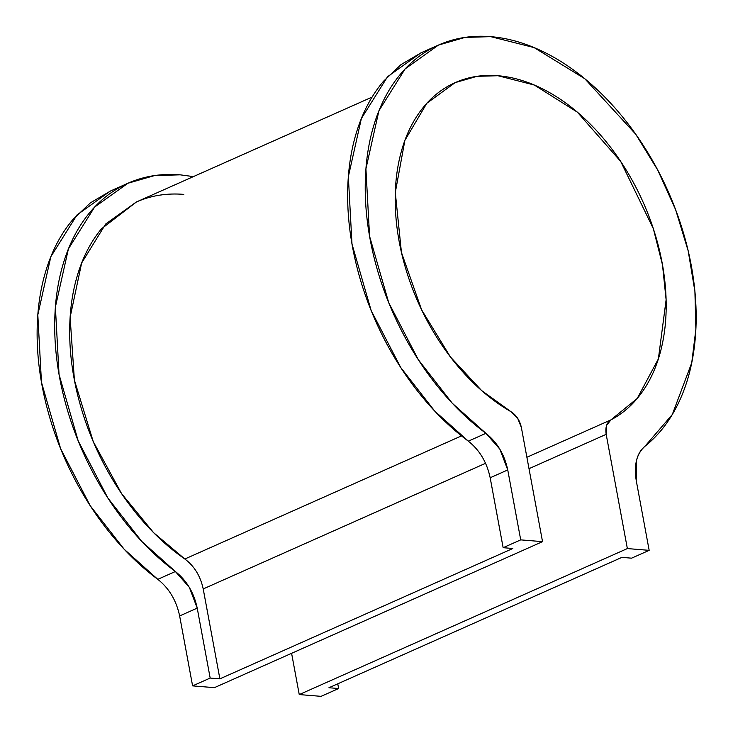 <?xml version="1.0" encoding="UTF-8"?>
<svg xmlns="http://www.w3.org/2000/svg" width="733" height="733" viewBox="0 0 733 733"><rect width="100%" height="100%" fill="white"/><g stroke="black" fill="none" stroke-linecap="round" stroke-linejoin="round"><path stroke-width="1.1" d="M529.006 468.68L606.182 434.33L627.356 548.568L299.247 694.572L627.356 548.568L606.182 434.33L606.558 425.433L610.91 419.881L526.89 457.273L610.91 419.881C623.554 413.265 634.265 403.562 643.033 390.79C651.811 378.017 658.133 362.908 662 345.472C665.866 328.045 667.067 309.299 665.573 289.251C664.089 269.203 660.012 249.028 653.35 228.714C646.68 208.401 637.811 189.141 626.742 170.945C615.674 152.748 603.057 136.668 588.883 122.723C574.718 108.768 559.82 97.764 544.207 89.692C528.594 81.62 513.173 76.965 497.945 75.728C482.717 74.482 468.579 76.727 455.523 82.463C442.466 88.198 431.261 97.077 421.906 109.107C412.551 121.147 405.587 135.623 401.033 152.546C396.471 169.47 394.583 187.85 395.353 207.686C396.132 227.514 399.522 247.644 405.532 268.058C411.552 288.472 419.835 307.988 430.381 326.597C440.936 345.206 453.131 361.818 466.985 376.441C480.83 391.055 495.517 402.829 511.048 411.744L481.599 390.524L450.401 356.934L421.649 309.894L401.437 252.418L395.298 192.504L404.891 140.379L426.826 103.271L455.147 82.627L477.009 76.333L497.945 75.728L534.348 85.046L577.412 112.213L620.704 161.462L653.35 228.714L662.495 264.879L666.114 299.797L658.381 358.895L637.224 398.459L610.91 419.881C606.713 422.492 605.137 427.312 606.182 434.33L529.006 468.68M291.597 653.314L299.247 694.572L321.054 696.35L338.637 688.525L328.943 687.737L621.896 557.373L631.589 558.17L649.163 550.346L627.356 548.568L649.163 550.346L636.207 480.408L649.163 550.346L631.589 558.17L621.896 557.373L328.943 687.737L338.637 688.525L321.054 696.35L299.247 694.572L291.597 653.314M203.197 588.874L219.882 678.85L210.179 678.062L192.605 685.877L214.421 687.655L542.53 541.65L521.355 427.421L542.53 541.65L520.714 539.873L503.14 547.698L512.834 548.486L219.882 678.85L210.179 678.062L192.605 685.877L214.421 687.655L542.53 541.65L520.714 539.873L507.749 469.935L520.714 539.873L503.14 547.698L490.157 477.687M136.512 201.923L101.42 228.852C91.075 241.349 83.186 256.468 77.744 274.188C72.301 291.917 69.617 311.278 69.672 332.278C69.736 353.288 72.54 374.783 78.092 396.764C83.654 418.745 91.643 440.011 102.089 460.562C112.525 481.114 124.839 499.824 139.013 516.692C153.197 533.569 168.471 547.67 184.835 559.004L461.506 435.888L184.835 559.004C194.327 566.078 200.448 576.056 203.215 588.938L485.585 463.283L203.215 588.938L219.882 678.85L512.834 548.486L503.14 547.698L490.175 477.76L507.749 469.935L499.86 449.155L485.906 433.331L468.332 441.156C450.758 428.109 434.449 412.203 419.413 393.438C404.369 374.664 391.385 354.021 380.473 331.518C369.56 309.014 361.296 285.843 355.679 262.002C350.062 238.161 347.387 214.925 347.662 192.293C347.937 169.662 351.144 148.836 357.273 129.823C363.412 110.811 372.153 94.621 383.506 81.253L401.006 64.605L421.218 52.739M184.881 559.041L153.609 532.68L121.605 493.657L93.238 441.587L74.4 380.106L70.121 317.325L81.647 263.01L105.625 224.069L136.265 202.033L372.062 97.104M193.384 176.616L180.171 174.83L154.498 175.59L127.908 183.259L110.326 191.084L77.02 214.906L50.834 256.724L37.814 314.869L41.46 382.241L60.628 448.715L90.241 505.761L124.207 549.283L157.797 579.336L175.37 571.511C186.658 580.444 193.943 592.649 197.223 608.124L179.64 615.94L197.223 608.124L210.179 678.062L197.223 608.124L189.334 587.335L175.37 571.511C157.806 558.473 141.496 542.567 126.452 523.793C111.407 505.028 98.433 484.385 87.52 461.882C76.608 439.379 68.343 416.197 62.726 392.366C57.101 368.525 54.434 345.289 54.709 322.657C54.975 300.026 58.182 279.2 64.321 260.188C70.46 241.175 79.201 224.985 90.544 211.617C101.896 198.249 115.237 188.408 130.584 182.114C145.931 175.819 162.46 173.391 180.171 174.83L193.402 176.607M337.757 683.816L338.637 688.525L337.757 683.816M183.791 194.373C167.454 193.036 152.226 195.326 138.116 201.236M157.852 579.372L157.797 579.336C169.085 588.269 176.36 600.474 179.64 615.94L192.605 685.877L179.631 615.867M127.908 183.259L94.594 207.091L68.407 248.899L55.387 307.054L59.043 374.426L78.202 440.899L107.815 497.936L141.79 541.458L175.37 571.511L157.797 579.336C140.223 566.297 123.923 550.391 108.878 531.617C93.833 512.843 80.859 492.21 69.947 469.697C59.034 447.194 50.76 424.022 45.144 400.181C39.527 376.35 36.852 353.114 37.126 330.473C37.401 307.842 40.608 287.024 46.747 268.003C52.877 248.991 61.627 232.801 72.97 219.433L90.48 202.794L110.683 190.919M468.387 441.193L434.742 411.094L400.768 367.572L371.155 310.535L351.996 244.062L348.34 176.69L361.369 118.544L387.546 76.727L420.861 52.895L438.435 45.08L465.034 37.41L490.707 36.65L534.128 47.599L584.787 78.733L635.703 134.194L657.785 170.166L675.652 209.775L688.205 250.943L694.911 291.432L695.874 329.218L691.741 362.789L672.289 414.539L644.939 446.296C640.889 449.531 638.077 454.194 636.519 460.297L636.207 480.408C633.761 465.006 636.675 453.626 644.939 446.296C658.142 435.759 668.963 422.071 677.402 405.212C685.841 388.353 691.457 369.23 694.233 347.836C697.01 326.451 696.808 303.929 693.629 280.29C690.44 256.651 684.457 233.149 675.652 209.775C666.856 186.402 655.714 164.412 642.227 143.796C628.749 123.181 613.649 105.048 596.919 89.389C580.197 73.74 562.742 61.389 544.555 52.364C526.367 43.329 508.418 38.098 490.707 36.65C472.996 35.202 456.467 37.63 441.119 43.934C425.772 50.229 412.422 60.06 401.079 73.428C389.736 86.796 380.995 102.987 374.856 121.999C368.717 141.02 365.51 161.837 365.236 184.469C364.961 207.109 367.636 230.345 373.253 254.177C378.879 278.018 387.143 301.19 398.056 323.693C408.968 346.205 421.942 366.839 436.987 385.613C452.032 404.387 468.332 420.293 485.906 433.331L452.316 403.278L418.351 359.756L388.737 302.711L369.569 236.237L365.923 168.865L378.943 110.72L405.129 68.902L438.435 45.08M511.048 411.744L517.626 418.186L521.355 427.421C519.789 420.357 516.353 415.135 511.048 411.744M485.906 433.331L468.332 441.156C479.611 450.08 486.895 462.285 490.175 477.76L507.749 469.935C504.478 454.469 497.194 442.265 485.906 433.331"/></g></svg>
